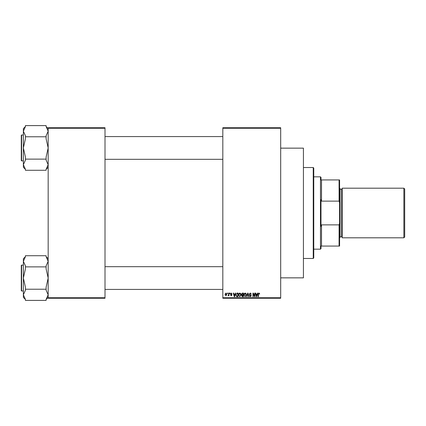 <?xml version="1.0" encoding="UTF-8"?>
<svg xmlns="http://www.w3.org/2000/svg" width="426" height="426" viewBox="0 0 426 426"><rect width="100%" height="100%" fill="white"/><g stroke="black" fill="none" stroke-linecap="round" stroke-linejoin="round"><path stroke-width="0.64" d="M280.691 128.258L222.819 128.258L222.819 127.741L280.691 127.741L280.691 298.259L222.819 298.259L222.819 297.742L280.691 297.742M227.33 293.088L227.654 293.088L227.654 293.605L227.33 293.605L227.33 293.088M229.582 293.088L229.912 293.088L229.912 293.605L229.582 293.605L229.582 293.088M235.296 293.088L235.642 293.088L234.641 296.709L234.295 296.709L233.246 293.088L233.592 293.088L233.874 294.169L235.014 294.169L235.296 293.088M240.717 293.61L241.041 294.851L239.774 296.752L238.507 294.893L238.832 293.594L239.774 293.045L240.717 293.61M246.121 293.61L246.446 294.851L245.174 296.752L243.906 294.893L244.236 293.594L245.179 293.045L246.121 293.61M250.334 293.045L251.425 294.265L250.307 293.466L249.641 294.084L251.329 295.761L250.392 296.752L249.407 295.676L250.387 296.331L250.898 295.383L249.812 294.952L249.311 294.094L250.334 293.045M257.469 293.088L257.815 293.088L256.814 296.709L256.468 296.709L255.419 293.088L255.76 293.088L256.047 294.169L257.182 294.169L257.469 293.088M222.819 128.258L222.819 297.742M259.402 293.301L259.599 294.169L258.87 293.466L258.518 293.738L258.47 296.709L258.14 296.709L258.14 294.254L258.886 293.045L259.402 293.301M254.711 293.088L255.041 293.088L255.041 296.709L254.689 296.709L253.305 293.807L253.305 296.709L252.975 296.709L252.975 293.088L253.326 293.088L254.711 295.985L254.711 293.088M247.698 293.088L248.017 293.088L248.992 296.709L248.651 296.709L247.879 293.514L247.011 296.709L246.665 296.709L247.698 293.088M242.421 293.088L243.438 293.088L243.438 296.709L242.415 296.709L241.515 295.798L241.867 295.042L241.42 294.153L242.421 293.088M237.074 293.088L238.038 293.088L238.038 296.709L236.595 296.64L235.828 294.92L237.074 293.088M231.222 293.045L232.026 293.887L231.201 293.418L230.754 293.828L231.978 295.016L231.238 295.766L230.477 295.016L231.222 295.394L231.648 295.069L230.429 293.892L231.222 293.045M228.645 293.088L228.97 293.088L228.97 295.719L228.645 295.303L228.251 295.766L227.937 295.628L228.581 294.989L228.645 293.088M225.94 293.045L226.856 294.403L225.94 295.766L225.024 294.435L225.94 293.045M105.009 298.259L48.17 298.259L48.17 297.742L105.009 297.742L105.009 298.259M105.009 128.258L48.17 128.258L48.17 127.741L105.009 127.741L105.009 297.742M48.17 128.258L48.17 297.742M256.766 295.644L257.075 294.595L256.159 294.595L256.617 296.331L256.766 295.644M245.174 296.331L246.116 294.845L245.179 293.466L244.236 294.904L244.375 295.724L245.174 296.331M243.108 296.283L243.108 295.202L242.149 295.239L241.84 295.74L243.108 296.283M243.108 294.781L243.108 293.514L242.075 293.557L241.75 294.148L242.463 294.781L243.108 294.781M239.769 296.331L240.717 294.845L239.779 293.466L238.837 294.904L238.975 295.724L239.769 296.331M237.708 296.283L237.708 293.514L237.117 293.514L236.292 294.041L236.158 294.925L236.659 296.214L237.708 296.283M234.593 295.644L234.902 294.595L233.986 294.595L234.444 296.331L234.593 295.644M225.95 295.394L226.531 294.409L225.934 293.418L225.354 294.409L225.95 295.394M313.243 167.53L313.76 168.046L313.76 257.954L313.243 258.47L313.243 167.53L303.424 167.53M280.691 148.152L303.424 148.152L303.424 277.848L280.691 277.848M48.17 167.296L46.104 169.362M46.104 136.773L46.104 138.769L48.17 147.944L46.104 157.125L46.104 159.116L25.432 159.116L25.432 157.125L23.366 147.944L23.366 131.187L25.432 126.602L25.432 125.601L46.104 125.601L46.104 126.602L48.17 131.187L46.104 135.777L46.104 136.773L25.432 136.773L25.432 135.777L23.366 131.187L23.366 128.599L25.432 126.527M21.3 136.059L21.3 135.34A0.309 0.309 0 0 1 21.609 135.026L21.609 160.863A0.309 0.309 0 0 1 21.3 160.554L21.3 135.34A0.309 0.309 0 0 1 21.609 135.026L23.366 135.026M21.609 160.863L23.366 160.863M46.104 159.116L46.104 160.112L48.17 164.702L46.104 169.292L46.104 170.288L25.432 170.288L25.432 169.292L23.366 164.702L23.366 147.944L25.432 138.769L25.432 136.773M25.432 169.362L23.366 167.296L23.366 164.702L25.432 160.112L25.432 159.116M320.991 246.068L321.508 246.068L320.991 246.068L320.991 248.651L320.474 249.167L313.76 249.167M320.991 179.932L321.508 179.932L320.991 179.932L320.991 177.349L320.474 176.833L313.76 176.833M339.08 179.932L339.597 179.932L339.597 202.755L339.08 201.125L339.08 179.932L321.508 179.932L321.508 201.125L320.991 199.677L320.991 226.323L321.508 224.875L321.508 246.068L339.08 246.068L339.08 224.875L339.597 223.245L339.597 246.068L339.08 246.068M320.474 249.167L320.474 176.833M321.508 224.875L339.08 224.875M339.597 202.755L339.597 223.245M321.508 201.125L339.08 201.125M404.7 189.027L404.7 236.973L403.875 237.804L403.875 188.196L404.7 189.027M339.597 188.196L340.113 188.713L340.113 237.287L339.597 237.804M403.875 237.804L342.179 237.804L342.179 188.196L403.875 188.196M21.3 160.554L21.3 159.83M48.17 297.401L46.104 299.473M46.104 266.884L46.104 268.875L48.17 278.056L46.104 287.23L46.104 289.227L25.432 289.227L25.432 287.23L23.366 278.056L23.366 261.298L25.432 256.708L25.432 255.712L46.104 255.712L46.104 256.708L48.17 261.298L46.104 265.888L46.104 266.884L25.432 266.884L25.432 265.888L23.366 261.298L23.366 258.704L25.432 256.638M21.3 266.17L21.3 265.446A0.309 0.309 0 0 1 21.609 265.137L21.609 290.974A0.309 0.309 0 0 1 21.3 290.66L21.3 265.446A0.309 0.309 0 0 1 21.609 265.137L23.366 265.137M21.609 290.974L23.366 290.974M46.104 289.227L46.104 290.223L48.17 294.813L46.104 299.398L46.104 300.399L25.432 300.399L25.432 299.398L23.366 294.813L23.366 278.056L25.432 268.875L25.432 266.884M25.432 299.473L23.366 297.401L23.366 294.813L25.432 290.223L25.432 289.227M21.3 290.66L21.3 289.941M340.113 236.771L341.663 236.771L341.663 189.229L342.179 188.713M313.243 258.47L303.424 258.47M48.17 128.599L46.104 126.527M222.819 136.581L105.009 136.581M222.819 159.313L105.009 159.313M105.009 289.419L222.819 289.419M105.009 266.687L222.819 266.687M341.663 236.771L342.179 237.287M340.113 189.229L341.663 189.229M48.17 258.704L46.104 256.638"/></g></svg>
